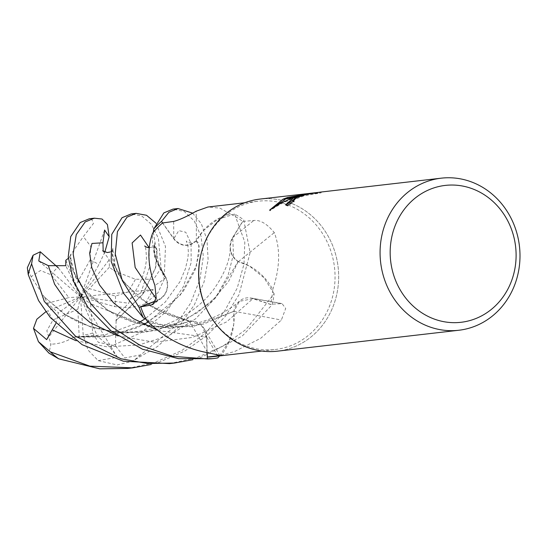 <?xml version="1.0" encoding="UTF-8"?>
<svg xmlns="http://www.w3.org/2000/svg" width="547" height="547" viewBox="0 0 547 547"><rect width="100%" height="100%" fill="white"/><g stroke="black" fill="none" stroke-linecap="round" stroke-linejoin="round"><path stroke-width="0.41" stroke-dasharray="2.73 2.05" d="M200.681 255.64A74.631 68.129 -96.6 0 1 240.728 205.884A74.631 68.129 -96.6 0 1 258.287 201.2A74.631 68.129 -96.6 0 1 332.774 257.733A74.631 68.129 -96.6 0 1 292.939 344.795A74.631 68.129 -96.6 0 1 275.387 349.485A74.631 68.129 -96.6 0 1 206.903 309.588M221.015 355.256L234.622 351.523L260.755 338.265L281.37 320.063L285.698 308.46L282.067 303.619L270.382 304.269L252.94 298.484A16.533 15.09 83.4 0 0 250.861 297.965A16.533 15.09 83.4 0 0 233.897 311.421A58.515 53.415 -96.6 0 1 221.015 355.256A74.631 68.129 -96.6 0 1 213.282 356.644M272.768 289.493C280.016 267.763 280.522 248.81 274.293 232.625C267.045 223.791 260.208 219.75 253.787 220.496L242.663 221.412L232.591 237.644A16.533 15.09 83.4 0 0 238.342 261.698A58.515 53.415 -96.6 0 1 272.768 289.493A74.631 68.129 -96.6 0 1 270.382 304.269M162.534 222.985L173.741 238.793A16.533 15.09 83.4 0 0 196.346 240.728A58.515 53.415 -96.6 0 1 230.499 214.075A74.631 68.129 -96.6 0 1 242.663 221.412M230.499 214.075L219.997 208.154L207.915 207.012M259.928 199.081A76.546 69.872 -96.6 0 1 336.33 257.069A76.546 69.872 -96.6 0 1 295.476 346.36A76.546 69.872 -96.6 0 1 207.231 310.252A76.546 69.872 -96.6 0 1 200.852 254.916A76.546 69.872 -96.6 0 1 241.924 203.894A76.546 69.872 -96.6 0 1 333.335 247.34A76.546 69.872 -96.6 0 1 295.476 346.36A76.546 69.872 -96.6 0 1 277.466 351.167M318.457 192.38L319.831 192.175M285.876 205.036L285.924 205.453L287.961 206.014A75.78 69.175 -96.6 0 1 294.238 201.734L293.083 201.556M294.238 201.734L293.965 201.016M293.028 201.378L295.797 198.985L303.824 195.888L321.171 192.845L308.795 193.932M321.171 192.845L320.891 192.1M315.954 192.92L316.207 193.652L315.934 192.927M292.46 198L291.954 198.185M270.567 209.439L269.938 210.834C279.879 203.662 290.86 198.595 302.874 195.628L302.785 195.395M269.938 210.834L269.657 210.089M302.874 195.628L298.416 196.913M296.7 197.508L296.207 197.693M287.961 206.014L287.688 205.282M308.918 194.26L298.32 195.614L308.248 194.465L303.298 195.245M302.764 195.334L297.924 196.182M286.3 198.711L285.78 198.896M298.32 195.614L298.047 194.882M308.248 194.465L308.098 194.076M238.342 261.698A1295.419 73.257 -36.7 0 1 274.293 232.625M207.217 352.651L206.67 337.239A16.533 15.09 83.4 0 0 204.031 328.48A16.533 15.09 83.4 0 0 189.153 321.185A58.515 53.415 -96.6 0 1 146.767 320.474M155.362 301.247L157.727 300.351A16.533 15.09 83.4 0 0 161.584 298.142A16.533 15.09 83.4 0 0 165.939 277.493A58.515 53.415 -96.6 0 1 152.62 233.22M233.897 311.421A1295.419 666.451 30.9 0 1 281.37 320.063M189.153 321.185A1295.419 757.821 116.5 0 1 207.58 352.706M165.939 277.493A1295.419 221.091 -172.1 0 1 154.904 285.445M196.346 240.728A1295.419 201.993 -105.1 0 0 196.134 211.224M192.619 213.125L201.33 223.757L207.005 239.771L208.113 259.852L204.045 282.013L194.376 304.836L178.725 326.969L157.645 346.401L132.23 361.293L117.14 364.958L98.18 360.617L87.882 349.882L83.212 334.996L80.532 296.83L77.831 309.253L79.206 336.829L73.072 337.157L109.92 335.995L143.724 324.467M155.963 223.176L165.474 246.458L164.196 279.216L157.939 292.775L144.962 303.961L153.194 289.548L140.846 292.939L130.186 298.894L128.736 303.236L117.646 314.539L90.563 303.715L92.669 332.952L98.296 342.354L115.438 345.793L124.866 357.943L140.77 354.853L174.91 326.224L190.561 303.229L199.956 279.312L203.334 256.481L201.098 236.448L194.281 220.995L184.284 211.477L172.996 209.111M169.584 363.611L196.537 357.772L223.012 346.032L246 329.458L274.136 293.76A76.546 69.872 -96.6 0 1 272.037 304.925L242.164 336.118L201.481 357.198L192.886 359.68M127.766 368.432L154.651 362.599L181.836 350.49L205.33 333.191L224.065 311.981L237.186 288.214L243.996 264.146L244.81 242.109L234.601 214.055A76.546 69.872 -96.6 0 1 243.716 219.908L250.123 252.591L239.018 294.662L225.59 316.05L207.306 335.325L184.859 351.037L159.635 362.025L151.047 364.5M70.078 256.413L70.351 255.258L83.376 236.584L93.434 223.504L91.513 218.65L89.284 218.766M114.015 270.861L135.478 279.278L153.591 279.264L161.057 268.221L158.418 238.342L151.348 224.236L141.673 215.935L131.177 213.932M274.136 293.76L263.921 277.712L249.507 266.074L238.068 261.562M238.28 261.596C230.075 255.285 228.229 247.333 232.748 237.747L243.716 219.908M234.601 214.055L217.679 219.402L203.381 230.554L196.147 240.947M196.216 240.776C188.346 247.21 180.9 246.506 173.878 238.663L162.65 222.971M153.317 232.352L159.122 266.827L166.09 277.773M165.932 277.609C169.276 287.913 166.52 295.428 157.652 300.166L155.457 301.014M146.206 319.469L161.714 324.754L177.898 324.768L189.433 321.137M103.178 251.237L109.263 259.757L109.366 267.251L114.07 270.806L113.393 263.374L121.516 279.018L137.68 296.665L160.695 311.599L189.399 321.212L193.05 321.253L202.424 326.593L206.492 337.26L207.094 352.624M219.614 355.912L228.954 341.369L233.76 324.296L233.925 311.106M68.307 258.307L70.043 256.324L75.821 277.644L88.129 294.177L107.595 310.115L136.176 323.188L170.131 328.364L203.648 324.056L233.993 311.168L239.477 301.335L252.905 298.683L272.037 304.925M44.779 297.322L64.375 314.279L91.185 327.222L122.603 333.198L155.321 330.655L185.775 319.742L210.848 302.334L228.523 281.609L238.294 261.418M55.78 323.598L58.392 312.85L47.165 303.305L44.71 297.336L66.112 315.202L89.51 326.456L116.716 332.528L145.235 332.193L172.667 325.383L197.296 312.74L216.844 296.2L238.15 261.514M44.553 297.363L31.145 276.7L27.35 267.729M114.214 270.662L115.144 253.514L112.032 250.957L112.997 262.437L124.258 282.949L150.487 306.129L189.337 321.383M98.18 360.617L117.379 357.259L109.639 346.819L97.291 336.049L79.206 336.829M196.127 240.865L199.156 246.061L196.38 266.027L180.319 294.99L148.326 321.985M73.072 337.082L105.81 336.87L137.112 327.831L163.69 311.701L183.218 291.421L194.814 270.744L199.197 253.528L198.554 242.902L196.086 240.68M73.072 337.349C66.385 341.738 58.85 344.022 50.474 344.207M77.831 309.253L53.08 319.892L46.823 330.764L50.96 344.2L48.922 353.123M117.646 314.539L115.943 320.761L142.152 294.956L155.273 268.645L157.215 250.396L154.275 245.678L154.61 256.365L166.001 277.76M115.855 320.72L143.082 293.889L155.82 267.018L157.051 249.104L153.912 245.965L154.637 256.775L165.83 277.739M116.128 320.843L115.438 345.793M69.982 256.146L71.349 267.845L82.501 287.825L108.88 311.113L147.929 326.306L192.64 326.709L234.123 311.298M212.147 358.702L217.754 357.909M47.165 303.305L68.833 297.616L51.425 274.956L40.457 270.526L31.145 276.707M109.366 267.251L89.428 288.659L115.485 296.084L128.278 291.859L135.478 279.278M153.194 289.548L80.532 296.83L97.291 336.049M144.962 303.961L129.885 307.872L114.535 306.593L80.532 296.83L128.736 303.236M38.775 260.987L80.532 296.83L90.563 303.715M58.399 267.907L80.532 296.83L65.79 265.698M65.811 260.304L75.999 284.891L89.995 260.242L90.795 246.478L83.376 236.584M117.379 357.259L80.532 296.83L75.999 284.891M45.798 311.783L80.532 296.83L109.263 259.757M104.614 230.048L80.532 296.83L89.428 288.659M104.819 252.105L98.87 264.693L80.532 296.83L68.833 297.616M46.659 339.612L80.532 296.83L58.392 312.85M232.591 237.644A1291.884 73.059 -36.7 0 1 253.787 220.496M252.94 298.484A1291.884 664.632 30.9 0 1 280.953 303.558M206.67 337.239A1291.884 755.749 116.5 0 1 216.851 354.531M157.727 300.351A1291.884 220.489 -172.1 0 1 154.623 302.703M173.741 238.793A1291.884 201.44 -105.1 0 0 173.638 221.419M92.669 332.952A38.276 34.94 -96.6 0 1 83.206 334.996M91.513 218.65A76.546 69.872 -96.6 0 1 101.995 218.998M140.77 354.853A76.546 69.872 -96.6 0 1 132.23 361.293M161.057 268.221A76.546 69.872 -96.6 0 1 164.196 279.216M75.917 340.672L106.884 346.805L138.945 344.979L169.317 335.29L195.477 318.901L215.415 297.978L228.058 275.421L233.446 254.382L232.748 237.747M158.158 330.511L206.492 337.26M109.646 346.825L141.461 332.487L166.719 311.209L183.436 286.539L191.156 262.615L191.074 243.47L185.761 232.243L178.76 230.649L173.878 238.663M140.846 292.939L149.31 267.736L149.153 247.729M156.08 298.628L157.652 300.166M117.872 335.885L154.794 342.251L192.571 337.383L226.567 321.916L252.905 298.683M115.485 296.084A38.276 34.94 -96.6 0 1 114.535 306.593M51.425 274.956A38.276 34.94 -96.6 0 1 57.866 267.203M53.08 319.892A38.276 34.94 -96.6 0 1 48.184 310.655M89.995 260.242A38.276 34.94 -96.6 0 1 98.87 264.693M244.721 202.766L258.287 201.2M285.65 204.722L285.924 205.453M304.87 194.67L320.009 192.927M250.861 297.965L282.067 303.619M204.031 328.48L219.716 355.29M161.584 298.142L153.03 304.351M261.822 351.044L275.387 349.485M66.112 315.202C78.57 323.229 98.487 331.591 124.285 332.022C148.087 332.303 170.418 325.315 191.265 311.065C200.64 304.289 208.318 296.809 214.294 288.618C225.234 272.563 230.547 258.704 230.232 247.032M112.032 250.957L113.038 247.996L112.819 255.408L115.376 266.69L116.743 270.273C117.762 273.24 120.265 277.466 124.258 282.949M193.05 321.253C177.481 319.038 163.129 313.834 149.994 305.643M112.484 250.485L110.084 252.03M195.942 241.042C190.11 245.152 186.124 241.152 186.288 240.981L187.819 245.063L188.359 251.907L187.97 257.767L185.399 268.83L179.929 281.746L165.187 302.142L145.064 318.839M139.458 322.231L105.311 334.757L77.442 336.692M130.186 298.894C139.998 285.616 145.42 272.297 146.459 258.936C146.152 250.3 145.536 245.986 144.613 246M149.399 247.729L152.415 246.998L154.275 245.678M153.912 245.965L154.808 243.306L154.528 249.35C153.83 248.365 156.633 266.56 165.091 276.741M239.477 301.335C221.542 316.275 199.976 324.809 174.787 326.942C163.061 327.701 151.663 326.737 140.572 324.05C127.998 320.904 117.003 316.255 107.595 310.115M70.351 255.258L70.905 254.164C70.707 254.615 70.843 262.498 71.848 265.76C71.76 267.237 73.448 271.75 76.922 279.291L82.501 287.825"/><path stroke-width="0.82" d="M244.721 202.766L207.915 207.012L196.134 211.224C186.917 216.53 179.416 219.928 173.638 221.419L162.534 222.985A74.631 68.129 -96.6 0 0 152.62 233.22C146.965 248.646 147.724 266.054 154.904 285.445L156.196 297.855L153.03 304.351L151.259 305.055L140.723 306.805L155.362 301.247M429.039 189.741A68.895 62.884 -96.6 0 1 511.315 228.844A68.895 62.884 -96.6 0 1 477.237 317.964A68.895 62.884 -96.6 0 1 394.961 278.867A68.895 62.884 -96.6 0 1 429.039 189.741M423.262 182.978A76.546 69.872 -96.6 0 1 441.265 178.172A76.546 69.872 -96.6 0 1 517.66 236.154A76.546 69.872 -96.6 0 1 476.813 325.451A76.546 69.872 -96.6 0 1 458.803 330.258A76.546 69.872 -96.6 0 1 382.408 272.269A76.546 69.872 -96.6 0 1 423.262 182.978M458.803 330.258L277.466 351.167A76.546 69.872 -96.6 0 1 201.07 293.185A76.546 69.872 -96.6 0 1 241.924 203.894A76.546 69.872 -96.6 0 1 259.928 199.081L318.457 192.38M441.265 178.172L319.831 192.175L305.917 194.561L297.144 197.46L293.869 197.836L302.607 194.91L292.46 198L283.319 199.053L287.544 197.474L307.975 193.741L298.047 194.882L304.877 193.898M297.144 197.46A12.225 1.32 -20.6 0 0 296.782 197.631L292.754 200.66L293.965 201.016A76.546 69.872 83.4 0 0 287.688 205.282L285.65 204.722L293.479 198.007A20.123 2.167 159.4 0 1 293.869 197.836M308.795 193.932L308.638 193.515M282.902 199.231L291.954 198.185L280.379 203.402L269.657 210.089L282.902 199.231A27.706 2.988 159.4 0 1 283.319 199.053M302.785 195.395L302.607 194.91M298.416 196.913L296.7 197.508M296.207 197.693L285.876 205.036M293.479 198.007L296.782 197.631M303.298 195.245L302.764 195.334M297.924 196.182L286.3 198.711M285.78 198.896L270.567 209.439M287.818 198.185L287.544 197.474M261.822 351.044L213.282 356.644A74.631 68.129 -96.6 0 1 207.375 357.041L207.217 352.651M216.851 354.531A1291.884 755.749 116.5 0 1 217.583 355.817L219.716 355.29L207.58 352.706C183.983 348.295 163.71 337.554 146.767 320.474A74.631 68.129 -96.6 0 1 140.723 306.805M217.583 355.817L207.375 357.041M207.128 310.033L206.903 309.588A74.631 68.129 -96.6 0 1 200.681 255.64L200.797 255.148M207.094 352.624L207.34 358.955L172.599 356.323L140.025 345.287L112.073 327.065L90.576 303.482L77.53 277.917L73.154 254.054L76.252 234.663L85.175 221.966L94.289 218.185L101.995 218.998L107.444 224.571L109.174 236.701L104.614 230.048L102.966 242.786L103.178 251.237M94.289 218.185L89.284 218.766L80.218 222.54L70.734 236.612L68.218 256.953L73.64 281.507L87.958 307.305L111.321 331.113L142.405 349.191L178.575 358.682L212.147 358.702M162.65 222.971L161.529 221.391L168.859 212.318L178.014 208.53L192.619 213.125M178.014 208.53L172.996 209.111L163.861 212.892L153.789 228.947A76.546 69.872 -96.6 0 1 161.529 221.391M155.457 301.014L139.047 307.332L122.268 280.556L115.239 254.02L117.434 231.62L127.054 217.138L136.114 213.364L146.514 215.265L155.963 223.176M136.114 213.364L131.177 213.932L122.022 217.72L111.752 234.383L111.185 261.493L123.588 293.322L143.382 317.855A76.546 69.872 -96.6 0 1 139.047 307.332M153.789 228.947L153.317 232.352M143.382 317.855L146.206 319.469M219.614 355.912L217.754 357.909A76.546 69.872 -96.6 0 1 213.501 358.545A76.546 69.872 -96.6 0 1 207.34 358.955M33.08 255.258L27.35 267.729L28.253 274.642L38.557 300.57L50.399 317.636L82.091 344.665L123.342 361.211L169.584 363.611L174.602 363.03L147.519 363.509L121.024 358.791L75.452 336.159L44.259 301.329L31.589 263.866L33.08 255.258L40.28 251.784L38.775 260.987L48.355 265.671L65.79 265.698L65.811 260.304L68.307 258.307M151.047 364.5L132.791 367.857L89.879 366.155L50.276 351.81L38.44 341.69L33.483 328.371L46.659 339.612L55.78 323.598M148.326 321.985L143.724 324.467M38.44 341.69L48.922 353.123L58.693 358.818L99.739 368.828L127.766 368.432L132.791 367.857M192.886 359.68L174.602 363.03M40.28 251.784L58.399 267.907M33.483 328.371L36.834 319.243L45.798 311.783M109.174 236.701L104.819 252.105M154.623 302.703A1291.884 220.489 -172.1 0 1 151.259 305.055M52.478 329.971L75.917 340.672M102.966 242.779L91.958 243.442L89.646 253.193L91.773 267.688L99.568 285.028L113.564 302.833L133.413 318.648L158.158 330.511M149.153 247.729L140.49 235.039L132.128 242.943L135.164 267.469L156.08 298.628M48.355 265.671L54.604 284.221L68.553 304.31L90.084 322.552L117.872 335.885M28.253 274.642A76.546 69.872 -96.6 0 1 31.589 263.866M58.693 358.818A76.546 69.872 -96.6 0 1 50.276 351.81M292.775 200.77L293.042 201.487M110.084 252.03L107.301 252.564L102.679 250.799M145.064 318.839L139.458 322.231M144.613 246L147.034 247.422L149.399 247.729M213.501 358.545L211.477 358.777"/></g></svg>
